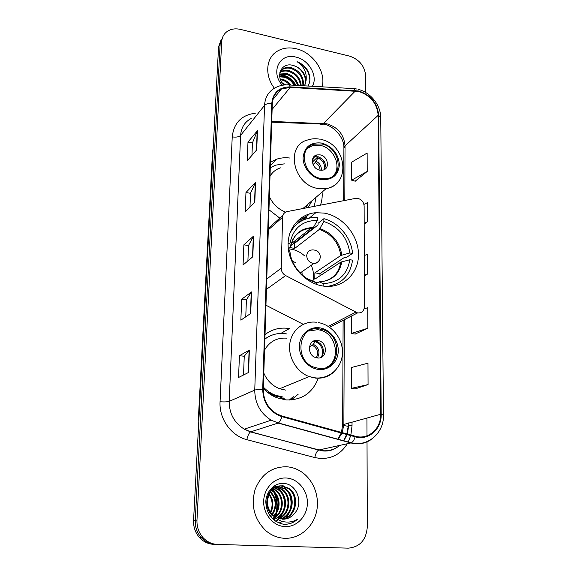 <?xml version="1.0" encoding="UTF-8"?>
<svg xmlns="http://www.w3.org/2000/svg" width="577" height="577" viewBox="0 0 577 577"><rect width="100%" height="100%" fill="white"/><g stroke="black" fill="none" stroke-linecap="round" stroke-linejoin="round"><path stroke-width="0.87" d="M357.812 198.373L355.648 198.373L287.231 211.571C284.382 212.293 282.831 214.182 282.586 217.248L281.237 268.204C281.316 271.442 282.78 273.895 285.637 275.575L357.567 312.922C361.707 313.196 363.993 311.154 364.419 306.791L364.13 206.054C363.741 202.022 361.635 199.462 357.812 198.373M280.783 333.456L289.416 328.58L287.707 328.32C279.268 327.39 271.709 329.481 265.016 334.595M263.321 388.429C267.187 392.548 271.63 395.62 276.65 397.654L286.004 399.919C301.757 400.33 312.518 393.103 318.273 378.238M324.245 213.108L315.864 212.697C299.117 213.872 286.473 229.516 288.255 247.995C289.863 266.459 305.86 283.733 323.408 286.091L323.942 286.163C342.962 288.651 358.815 273.484 358.49 254.334C358.425 235.214 342.695 216.224 324.245 213.108M290.015 158.055C285.218 157.398 280.653 157.809 276.333 159.288L270.454 162.202M268.954 209.768L279.816 218.149M296.311 222.102L300.112 221.748M320.43 205.167C321.93 201.056 322.485 196.692 322.089 192.069M265.947 305.219L303.242 324.317M221.33 39.243L218.568 46.838L193.569 520.346C193.331 527.039 195.322 532.802 199.555 537.634C203.53 541.868 208.311 544.104 213.894 544.349L348.256 548.15C359.918 547.09 366.272 539.921 367.325 526.642L367.022 441.636M222.902 36.639L220.125 44.278L195.264 520.238C195.026 526.974 197.031 532.773 201.286 537.634C205.289 541.89 210.093 544.147 215.704 544.392C210.093 544.147 205.289 541.89 201.286 537.634C197.031 532.773 195.026 526.974 195.264 520.238L220.125 44.278L222.902 36.639M296.181 48.749C288.724 47.04 282.175 48.014 276.549 51.663C265.831 58.537 264.655 75.753 274.385 88.223C264.655 75.753 265.831 58.537 276.549 51.663C282.175 48.014 288.724 47.04 296.181 48.749C312.965 52.399 326.33 72.01 322.11 86.824C326.33 72.01 312.965 52.399 296.181 48.749M286.56 466.757C271.702 466.771 261.208 474.388 255.07 489.606C250.728 505.755 254.37 519.495 265.99 530.811C271.637 535.528 277.941 538.024 284.908 538.312C299.773 538.81 313.333 526.996 316.614 511.359C319.975 495.744 312.857 478.521 300.04 470.962C295.813 468.481 291.32 467.082 286.56 466.757C271.702 466.771 261.208 474.388 255.07 489.606C250.728 505.755 254.37 519.495 265.99 530.811C271.637 535.528 277.941 538.024 284.908 538.312C299.773 538.81 313.333 526.996 316.614 511.359C319.975 495.744 312.857 478.521 300.04 470.962C295.813 468.481 291.32 467.082 286.56 466.757M358.735 91.476C370.484 95.328 376.976 103.269 378.209 115.299L380.661 414.264C381.159 428.718 368.241 440.172 355.223 436.212L282.03 416.039L276.873 413.925C267.952 408.415 263.422 400.279 263.292 389.518L272.301 103.471C272.712 96.705 275.756 91.887 281.41 89.024L290.224 87.401L358.735 91.476M358.735 90.993L290.144 86.882C279.131 87.055 273.008 92.544 271.774 103.355L262.701 389.461C263.235 403.15 269.639 412.209 281.908 416.652L355.129 436.811C368.479 440.871 381.707 429.122 381.195 414.315L378.692 115.407C377.43 103.081 370.773 94.945 358.735 90.993M355.086 388.934L368.061 384.57L367.975 363.185L351.328 367.542L351.292 388.393L355.216 388.948M355.107 334.097L367.837 328.234L367.751 307.664L364.101 308.933M355.172 181.185L367.21 171.463L367.138 153.056L351.674 162.151L351.645 180.175L355.288 181.221M367.001 435.823L366.936 417.936M365.775 92.558L365.717 75.933C364.729 66.066 359.334 59.453 349.525 56.106L240.544 29.42C234.803 28.136 229.985 29.102 226.083 32.326C223.407 34.735 221.95 37.858 221.705 41.681L196.973 520.129C196.735 526.909 198.762 532.744 203.039 537.634C207.064 541.918 211.903 544.19 217.543 544.436L348.256 548.15M248.557 372.468L238.553 377.488L239.426 355.72L249.379 350.059L248.557 372.468M254.803 202.275L245.189 211.903L245.968 192.509L255.539 182.375L254.803 202.275M256.729 149.847L247.237 160.774L247.987 142.086L257.436 130.698L256.729 149.847M250.721 313.455L240.854 320.141L241.691 299.211L251.514 291.933L250.721 313.455M252.805 256.772L243.061 264.987L243.869 244.843L253.563 236.087L252.805 256.772M364.181 224.078L367.412 221.799L367.333 202.707L363.943 204.438M364.325 275.957L367.621 274.017L367.542 254.205L364.267 255.618M243.869 244.843L248.499 245.557M247.908 260.898L248.499 245.506L253.563 236.087M241.691 299.211L246.415 299.831M245.766 316.816L246.415 299.788L251.514 291.933M247.987 142.086L252.437 142.973M251.961 155.336L252.437 142.908L257.436 130.698M245.968 192.509L250.505 193.309M249.978 207.107L250.505 193.252L255.539 182.375M239.426 355.72L244.251 356.24M243.53 374.992L244.251 356.204L249.379 350.059M367.621 274.017L364.325 275.337M367.412 221.799L364.181 223.349M367.21 171.463L351.645 180.175M367.837 328.234L351.386 333.434L351.415 316.073M351.386 333.434L355.23 334.119M368.061 384.57L351.292 388.393M280.242 78.941L282.571 79.352C285.774 80.232 288.558 82.136 290.916 85.071M280.516 79.741L282.016 80.052C284.887 80.83 287.454 82.475 289.726 85.007M279.686 76.207L284.814 76.517C289.344 77.895 292.763 80.823 295.071 85.302M279.766 76.835L284.252 77.224C288.45 78.465 291.731 81.141 294.104 85.252M279.665 74L287.086 73.647C292.9 75.594 296.693 79.547 298.468 85.497M279.636 74.512L286.517 74.368C292.02 76.178 295.734 79.871 297.682 85.454M279.939 72.298L280.941 71.591C283.466 70.185 286.279 69.904 289.387 70.74C296.47 73.293 300.415 78.263 301.223 85.648M279.852 72.659L280.372 72.32C282.896 70.921 285.702 70.639 288.81 71.469C295.568 73.863 299.499 78.58 300.588 85.612M279.946 72.255L283.228 68.634C285.759 67.235 288.594 66.954 291.717 67.797C300.163 71.115 304.036 77.109 303.329 85.771M280.624 71.079L282.658 69.377C285.182 67.971 288.01 67.697 291.133 68.533C299.225 71.642 303.134 77.376 302.867 85.742M281.929 82.67L285.752 84.891M282.853 84.047L284.382 84.978M308.024 86.031C310.765 81.069 310.513 75.674 307.267 69.853C304.67 66.03 301.273 63.311 297.083 61.681C304.129 66.485 307.115 72.875 306.034 80.867C305.413 73.221 301.23 68.122 293.484 65.569C301.771 67.682 308.039 78.436 304.418 85.829M306.034 80.867L304.663 85.843M312.395 86.283C318.28 76.33 308.947 59.777 295.987 57.101C279.831 52.42 269.978 71.988 282.333 85.259M293.484 65.569C281.828 61.566 274.854 75.537 283.653 85.057M297.083 61.681C305.19 65.67 309.452 71.894 309.863 80.354M279.629 75.06C286.235 75.464 291.544 78.89 295.561 85.331M279.629 74.7C286.524 75.039 291.998 78.587 296.051 85.36M289.69 233.707C294.558 224.006 302.334 218.633 313.015 217.572L317.4 217.565L317.364 220.385C302.276 220.515 293.13 228.211 289.914 243.48L290.426 247.093L288.356 248.918M290.657 245.802L312.885 228.319L317.364 220.385M294.147 243.061L294.768 243.22L318.057 224.936L318.078 223.285L323.913 218.683C338.843 222.592 351.292 237.71 352.561 253.397L349.857 252.964C347.311 237.205 338.649 226.718 323.885 221.496L319.355 229.394L294.652 248.442L290.072 247.576M291.717 242.571L292.568 242.722M352.561 253.397L346.33 257.486L344.736 257.241L319.932 273.606L314.883 272.863L340.877 255.445L349.857 252.964M320.047 275.748L319.932 273.606M328.695 286.43L329.337 286.149M294.58 226.35L292.02 228.175M327.332 286.423C341.923 283.963 350.326 275.207 352.554 260.14L349.842 259.722L340.841 262.146L314.79 279.181L314.883 272.863M323.127 286.048L323.156 283.61C338.338 282.853 347.231 274.89 349.842 259.722M288.522 250.194L289.755 250.382C290.736 265.009 302.593 279.297 316.492 282.651L316.47 284.389M289.914 243.48L288.103 243.191M316.484 283.293L319.276 281.828L323.156 283.61M290.267 253.873L289.755 250.382M316.492 282.651L312.503 280.826M323.885 221.496L323.913 218.683M294.652 248.442L294.768 243.22M288.377 248.903L291.068 249.163C296.03 249.978 300.48 252.171 304.425 255.726M302.189 274.897L301.937 271.767M295.251 262.448L292.431 261.222M311.263 265.276C313.571 270.692 314.104 276.094 312.871 281.482M321.613 143.983L314.039 144.192C297.689 147.741 303.387 176.035 321.173 178.524L327.08 178.589C344.786 176.273 339.918 146.818 321.613 143.983M332.979 176.064C342.334 167.417 334.011 147.604 320.185 145.382L312.626 145.599L307.454 148.361M305.824 207.987L307.678 204.453M297.126 221.243L306.986 216.087M298.165 220.248C302.615 219.166 306.373 217.046 309.445 213.879M314.256 206.357L316.037 197.269M308.161 207.532L312.2 200.558M280.451 167.864C275.921 169.35 272.445 172.134 270.007 176.216M269.372 196.526C272.741 203.998 278.164 209.199 285.644 212.127M284.346 163.868L275.597 165.152L270.274 167.741M320.055 154.86L316.903 154.917C309.488 156.353 311.905 169.025 319.853 170.165L322.68 170.165C330.361 168.974 328.104 156.071 320.055 154.86M324.418 169.53C326.683 163.637 324.57 159.382 318.071 156.764L314.927 156.821L313.318 157.478M311.364 201.279L310.772 203.876M302.723 220.306L302.983 219.722M306.849 216.577L305.565 219.123M312.366 162.094L317.956 156.742M318.36 156.829C321.778 158.401 324.137 160.961 325.435 164.51M324.678 169.111C324.995 164.12 322.767 160.406 317.999 157.968L318.014 156.756M317.999 157.968L315.179 162.563L313.051 164.575M313.455 157.276L314.227 157.225L312.316 160.63M274.522 520.057L274.695 519.639M275.142 518.463L275.453 517.555M275.777 516.509L276.498 513.645M276.989 510.674C277.667 504.832 277.018 499.192 275.041 493.739M272.38 489.584L274.32 491.95L272.928 489.087M272.589 488.474L272.2 487.817M274.039 520.151L274.32 519.466M274.508 518.983L274.645 518.622M274.76 518.319L274.984 517.656M275.279 516.74L275.719 515.189M276.39 511.936C277.4 505.286 276.671 498.889 274.212 492.744M273.57 491.272L273.195 490.486M272.625 489.39L275.727 493.523M276.657 511.402C277.515 505.099 276.816 499.018 274.58 493.162M273.116 489.909L272.762 489.231M274.645 486.844L275.914 486.901M274.248 486.966L275.525 487.06M271.204 516.336L269.07 514.453M271.291 488.337L277.508 486.389M277.934 486.382L285.442 488.733C296.189 495.405 293.707 515.838 280.718 518.983M277.53 486.505L284.605 488.849C295.164 495.412 292.979 515.427 280.307 518.896M294.14 513.855C304.115 503.88 296.989 484.204 284.266 483.497C274.832 482.35 266.069 491.128 265.802 501.918C266.516 514.057 272.322 521.485 283.235 524.197L284.382 524.277C289.373 524.385 293.772 522.704 297.573 519.228C293.166 521.839 288.471 522.654 283.487 521.68C279.254 520.735 275.756 518.456 272.979 514.843L274.457 516.141L282.636 519.192C287.209 519.264 291.039 517.49 294.14 513.855C291.248 517.086 287.743 518.867 283.646 519.199M272.979 514.843C261.936 505.25 269.156 484.327 282.131 485.928L288.825 488.286C300.357 495.398 296.556 517.533 282.384 519.185M273.686 516.191C260.818 507.508 267.497 484.341 281.287 486.05L287.973 488.394C299.304 495.398 295.857 517.107 281.965 519.149M268.154 492.736L268.745 493.342M269.221 493.883C273.433 499.451 273.988 505.64 270.887 512.448M270.512 513.104L269.38 514.771M267.865 493.306L268.428 493.934M268.911 494.539C272.568 499.732 273.08 505.495 270.462 511.835M270.519 491.719C276.974 498.485 277.652 506.058 272.56 514.432M270.187 492.203C276.08 498.716 276.729 505.979 272.142 513.992M271.76 514.518L270.591 515.867M271.89 490.068L272.495 490.457C280.465 495.427 281.367 509.311 274.19 515.932M271.543 490.443L271.717 490.558C279.506 495.419 280.566 508.871 273.786 515.593M273.325 488.762L275.647 490.039C284.31 495.441 284.555 510.991 275.806 517.079M272.957 489.058L274.854 490.14C283.35 495.441 283.761 510.58 275.402 516.826M273.087 487.399L274.371 487.623M274.803 487.731L278.85 489.613C288.19 495.441 287.685 512.6 277.436 517.944M272.705 487.565L273.996 487.839M274.428 487.969L278.042 489.722C287.216 495.448 286.906 512.196 277.025 517.757M276.34 486.945L282.117 489.173C292.142 495.427 290.743 514.201 279.073 518.572M275.957 487.125L281.295 489.289C291.147 495.434 289.986 513.797 278.662 518.434M286.3 478.008C274.717 477.222 264.006 487.926 263.682 501.074C263.177 514.208 273.368 526.296 285.175 526.613C296.982 527.118 307.296 516.011 307.397 503.144C307.671 490.284 297.883 478.607 286.3 478.008M297.573 519.228C293.981 522.373 289.95 524.06 285.485 524.284M281.843 485.149L283.047 486.022M283.495 486.382L286.567 489.592M288.825 493.285C291.161 498.182 291.645 503.497 290.274 509.231M288.615 513.617L285.839 517.843M285.37 518.384L284.699 519.091M282.066 521.312L279.037 523.065M275.431 486.079L276.361 486.736M277.176 487.377L280.328 490.782M282.658 494.85C284.526 499.199 284.951 503.865 283.92 508.856M282.261 513.631L279.427 518.059M278.085 519.524L275.842 521.428M271.183 488.445L272.048 489.246M276.715 496.487C278.128 500.216 278.482 504.175 277.775 508.373M276.131 513.624L274.674 516.307M274.414 516.696L273.613 517.807M282.254 485.091L283.653 486.115M284.194 486.57L287.952 490.926M291.024 498.542L291.479 503.353M289.798 511.9L286.545 517.468M285.99 518.124L285.168 519.019M282.341 521.392L279.239 523.144M275.828 486.022L276.686 486.627M276.845 486.743L277.306 487.103M277.869 487.587L281.727 492.224M283.437 511.799L280.133 517.67M278.323 519.661L276.037 521.558M271.774 488.575L272.279 489.051M277.292 511.662L274.926 516.494M274.674 516.862L273.945 517.857M273.361 518.572L272.979 518.997M319.247 328.876C298.186 325.067 293.498 360.978 314.653 367.412L318.742 368.335C341.223 371.545 343.214 333.376 321.194 329.229L319.247 328.876M326.07 367.484C341.584 360.899 336.665 333.167 319.672 330.015L317.725 329.669L308.774 331.039M286.697 333.939L284.814 333.65C277.414 332.85 270.764 334.674 264.879 339.117M286.964 338.187C277.104 337.43 269.625 341.404 264.533 350.116M263.804 373.103C267.108 380.676 272.409 385.89 279.701 388.747L285.723 390.124M263.364 387.102C266.834 390.744 270.822 393.449 275.323 395.209L283.249 397.084M267.389 337.379L264.886 338.923M266.862 391.783L274.068 395.714L281.965 397.575M317.581 340.48C308.075 338.865 306.315 355.064 315.807 357.625L317.35 357.956C327.137 359.457 328.363 342.817 318.706 340.697L317.581 340.48M320.04 357.769C325.918 354.249 323.524 343.25 316.593 341.743L312.46 341.793M289.351 400.049L293.267 396.666M298.158 394.257L291.226 399.962M316.254 340.444L317.732 341.18M309.431 346.727L312.417 345.262L315.41 341.598C321.461 344.62 323.632 349.395 321.937 355.915M282.586 217.248L268.319 229.848M282.896 215.416L268.37 228.312M281.237 268.204L266.769 278.987M285.637 275.575L266.444 289.315M355.627 312.244L328.248 326.394M218.568 46.838L221.705 41.681M213.894 544.349L217.543 544.436M193.569 520.346L196.973 520.129M213.122 149.998L199.065 416.284M198.791 421.455L198.524 415.967L199.094 415.469M198.524 415.967L212.509 152.083L213.079 150.669M378.209 115.299L345.032 145.866C344.007 134.592 337.971 127.243 326.928 123.81L271.738 121.422M352.035 421.917L352.028 425.812L348.861 425.336M346.813 433.89L348.883 422.761M352.028 425.812L350.874 435.015M350.715 435.599L348.162 442.198M347.296 443.771C340.978 453.904 332.006 458.809 320.365 458.484L314.79 457.568L246.833 439.66C231.074 435.808 218.993 418.714 220.061 401.758L232.235 136.872C233.829 122.901 241.532 115.011 255.344 113.2M355.129 436.811C354.141 440.035 352.872 442.047 351.328 442.855L318.879 449.995L323.358 450.745C329.467 451.091 334.884 449.332 339.601 445.458M343.733 440.987L347.102 434.604M347.304 434.027L348.876 424.506M289.041 84.963L352.244 88.526C353.485 87.92 354.487 88.577 355.259 90.495M262.701 389.461C258.914 389.338 256.26 389.554 254.753 390.11L264.547 105.367C265.947 103.896 268.348 103.225 271.774 103.355M281.908 416.652C280.884 419.955 279.701 422.061 278.352 422.955L271.147 420.193C260.328 413.283 254.861 403.251 254.753 390.11L229.199 401.354C229.199 413.536 234.226 422.804 244.28 429.158L250.714 431.812L318.612 450.082C316.881 451.127 315.612 453.623 314.79 457.568M251.161 118.494C244.684 121.985 241.164 127.618 240.609 135.4L264.547 105.367C265.074 97.102 268.752 91.173 275.597 87.574C279.21 85.684 283.17 84.783 287.469 84.877C288.558 84.242 289.452 84.913 290.144 86.882M372.778 438.311C366.409 443.424 359.146 444.982 350.982 442.963L278.056 423.085L250.483 431.913C248.975 433.053 247.757 435.635 246.833 439.66M381.195 414.315L383.467 415.151C384.116 432.764 368.018 447.125 351.328 442.855L278.352 422.955L271.147 420.193L244.28 429.158L250.483 431.913L322.868 450.954C329.07 451.539 334.631 449.714 339.536 445.473M383.46 415.108L380.748 117.686L378.692 115.407M232.235 136.872C236.13 137.463 238.914 136.973 240.609 135.4L229.199 401.354C227.396 401.931 224.345 402.061 220.061 401.758M337.956 439.414L342.031 433.204M342.262 432.642L343.878 424.095L344.31 319.723M380.661 414.264L342.644 424.78L343.12 320.329M344.808 200.464L345.032 145.866L343.906 148.116M355.345 90.993L322.86 124.105L271.709 122.173M290.224 87.401L272.113 109.414M319.47 123.247C320.509 124.488 321.634 124.776 322.86 124.105C332.265 124.603 344.375 136.792 343.906 147.95L343.668 200.681M348.14 426.302L343.827 425.552M252.546 256.989L253.303 236.411M254.551 202.534L255.272 182.758M256.476 150.143L257.176 131.116M250.461 313.636L251.247 292.207M248.29 372.605L249.113 350.268M312.885 228.319L310.751 228.341C302.398 229.004 296.261 233.05 292.337 240.479M319.276 281.828C331.898 281.049 339.399 274.363 341.786 261.763M290.267 253.837L290.332 254.435M307.93 279.088L312.676 280.876M313.491 227.526C300.934 227.85 293.246 234.341 290.426 246.999M321.786 281.72C332.525 279.751 338.879 273.224 340.841 262.146M341.822 255.063C339.565 241.907 332.28 233.086 319.968 228.607M340.877 255.445C338.641 242.499 331.465 233.815 319.355 229.394M313.123 263.437C309.178 262.427 307.036 259.845 306.712 255.69C307.051 252.113 308.933 250.187 312.359 249.913C317.148 249.928 319.802 252.228 320.329 256.815C319.939 260.645 317.768 262.874 313.823 263.501L313.123 263.437M318.677 261.092C317.516 262.73 315.9 263.53 313.823 263.501L300.191 272.979M321.158 179.497C332.157 180.356 338.245 175.422 339.42 164.683C338.367 153.59 332.439 146.378 321.627 143.038C310.686 141.928 304.505 146.76 303.084 157.55C302.802 167.366 311.356 177.745 321.158 179.497M339.204 180.392C336.095 184.928 331.71 187.691 326.048 188.672L318.187 188.528C293.138 185.138 284.85 145.411 307.628 139.987C311.392 138.711 315.33 138.422 319.456 139.122M298.388 221.972L302.723 219.887L308.443 214.86M316.131 161.264C319.867 163.334 321.605 166.349 321.331 170.309M315.179 162.563C318.309 164.279 319.939 166.825 320.069 170.208M318.728 369.446C329.215 370.622 338.288 361.736 338.266 350.686C338.403 339.651 329.575 329.005 319.261 327.794C308.947 326.416 299.542 334.97 299.391 346.222C299.074 357.459 308.233 368.443 318.728 369.446M334.811 371.025C329.597 376.355 323.178 378.721 315.561 378.115L309.121 376.593C296.535 371.963 287.829 356.975 289.842 343.459C291.724 329.907 303.682 320.567 316.333 322.247M277.97 398.152L284.172 398.628L283.055 399.515M313.434 344.325C319.095 347.808 320.394 352.352 317.336 357.956M312.417 345.262C317.516 348.4 318.8 352.561 316.268 357.762M309.286 218.092L315.864 212.697M270.346 165.642L276.333 159.288M357.567 312.922L329.582 327.282M199.555 537.634L203.039 537.634M212.509 152.083L213.259 147.416M346.626 434.474L343.474 440.915M356.673 89.002L354.026 88.62M358.072 89.32C370.513 92.298 380.77 105.202 380.748 117.557M348.176 424.896L348.176 422.948M281.41 89.024L272.806 99.706M337.689 439.342L341.238 432.988M341.44 432.411L342.644 424.78M280.372 72.32L280.941 71.591M282.658 69.377L283.228 68.634M291.14 243.847L310.751 228.341C299.766 229.228 292.993 235.481 290.426 247.093M302.903 208.549L326.048 188.672C351.494 184.77 346.654 144.127 320.834 139.396M312.626 145.599L314.039 144.192M314.927 156.821L316.903 154.917M302.723 219.887L308.248 215.033M271.717 490.558L272.495 490.457M274.854 490.14L275.647 490.039M278.042 489.722L278.85 489.613M281.295 489.289L282.117 489.173M284.605 488.849L285.442 488.733M287.973 488.394L288.825 488.286M279.701 388.747L309.121 376.593L315.879 377.942C329.965 378.945 342.031 367.398 342.457 353.174C343.07 338.951 332.157 324.966 318.461 322.608M274.068 395.714L275.323 395.209M319.672 330.015L321.194 329.229M316.593 341.743L318.706 340.697"/></g></svg>
